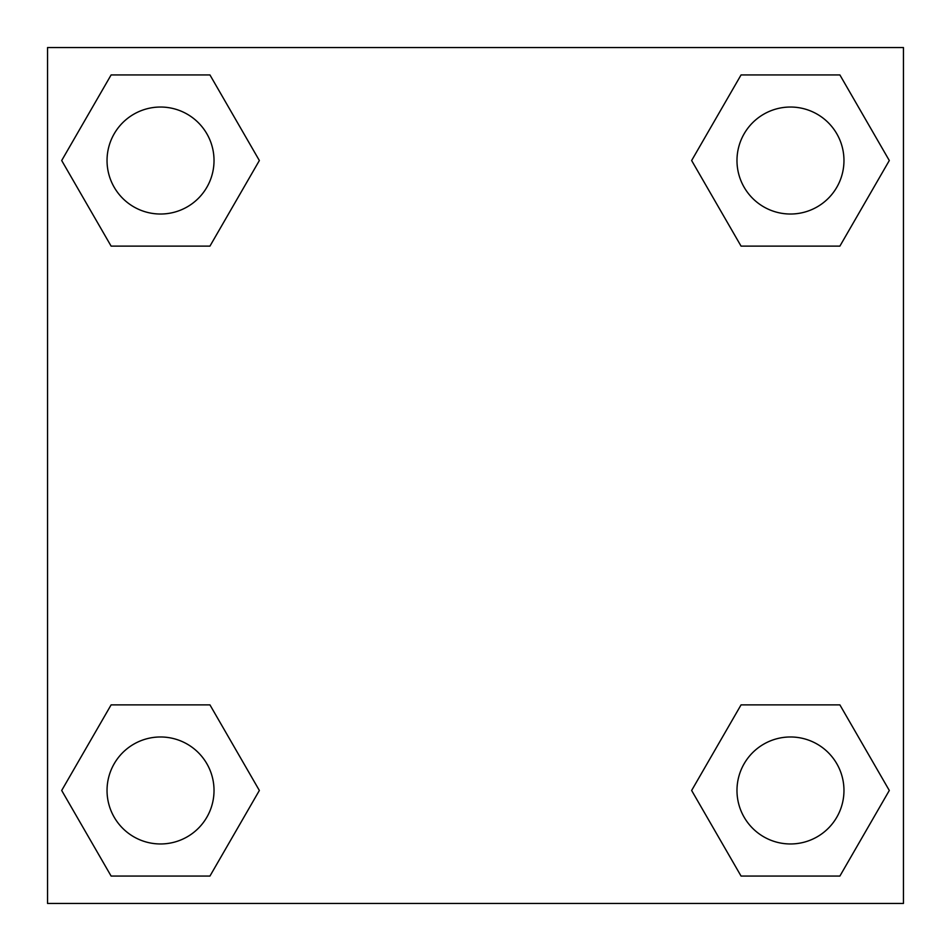 <?xml version="1.0" encoding="UTF-8"?>
<svg xmlns="http://www.w3.org/2000/svg" width="951" height="951" viewBox="0 0 951 951"><rect width="100%" height="100%" fill="white"/><g stroke="black" fill="none" stroke-linecap="round" stroke-linejoin="round"><path stroke-width="1.43" d="M839.888 246.119L741.055 246.119L839.888 246.119L889.304 160.529L839.888 246.119L741.055 246.119L691.639 160.529L741.055 74.939L691.639 160.529M111.112 74.939L209.945 74.939L111.112 74.939L209.945 74.939L259.361 160.529L209.945 246.119L111.112 246.119L209.945 246.119L111.112 246.119L61.696 160.529L111.112 74.939L61.696 160.529M111.112 704.881L209.945 704.881L111.112 704.881L61.696 790.471L111.112 704.881L209.945 704.881L259.361 790.471L209.945 876.061L111.112 876.061L209.945 876.061L111.112 876.061L61.696 790.471M772.022 704.881L741.055 704.881L772.022 704.881L741.055 704.881L691.639 790.471L741.055 704.881L839.888 704.881L741.055 704.881L839.888 704.881L889.304 790.471L839.888 876.061L741.055 876.061L839.888 876.061L741.055 876.061L691.639 790.471M903.45 47.55L47.55 47.55L47.55 903.45L903.45 903.45L903.45 47.55M741.055 74.939L839.888 74.939L741.055 74.939L839.888 74.939L889.304 160.529M843.965 790.471A53.494 53.494 0 0 0 763.724 744.146A53.494 53.494 0 0 0 763.724 836.797A53.494 53.494 0 0 0 843.965 790.471M214.023 790.471A53.494 53.494 0 0 0 133.782 744.146A53.494 53.494 0 0 0 133.782 836.797A53.494 53.494 0 0 0 214.023 790.471M843.965 160.529A53.494 53.494 0 0 0 763.724 114.203A53.494 53.494 0 0 0 763.724 206.854A53.494 53.494 0 0 0 843.965 160.529M214.023 160.529A53.494 53.494 0 0 0 133.782 114.203A53.494 53.494 0 0 0 133.782 206.854A53.494 53.494 0 0 0 214.023 160.529M178.978 704.881L209.945 704.881M772.022 246.119L741.055 246.119M209.945 246.119L178.978 246.119"/></g></svg>

